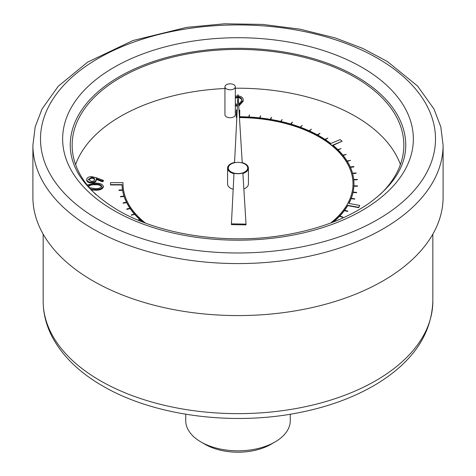 <?xml version="1.0" encoding="UTF-8"?>
<svg xmlns="http://www.w3.org/2000/svg" width="476" height="476" viewBox="0 0 476 476"><rect width="100%" height="100%" fill="white"/><g stroke="black" fill="none" stroke-linecap="round" stroke-linejoin="round"><path stroke-width="0.71" d="M234.555 162.459A10.424 6.015 0 0 0 227.576 168.135A10.424 6.015 0 0 0 233.978 173.686L231.419 223.857L246.021 224.101L242.897 173.448A10.424 6.015 0 0 0 248.424 168.135A10.424 6.015 0 0 0 242.225 162.637L238.024 94.54L234.555 162.459M228.301 168.058A9.698 5.599 0 0 0 228.301 168.135A9.698 5.599 0 0 0 231.14 172.098A9.698 5.599 0 0 0 241.713 173.312A9.698 5.599 0 0 0 247.698 168.135A9.698 5.599 0 0 0 247.698 168.058M87.203 185.027L95.027 183.189C99.526 182.921 102.304 183.938 103.357 186.247L103.357 187.026C102.322 189.359 99.544 190.412 95.027 190.18L91.434 189.978M239.446 117.578L239.743 117.584A115.002 66.396 180 0 1 331.617 145.406L332.052 145.757A115.002 66.396 180 0 1 353.002 183.813M237.226 110.063L236.298 110.063L236.298 117.536L236.846 117.542M334.527 221.53L333.902 221.286A115.954 66.943 0 0 0 339.519 216.003L342.696 217.008L339.608 215.908A115.954 66.943 0 0 0 344.338 210.344L347.742 211.076L344.416 210.243A115.954 66.943 0 0 0 347.73 205.299L358.69 207.357L359.755 205.465L348.789 203.407A115.954 66.943 0 0 0 351.121 198.367L354.656 198.825L351.163 198.26A115.954 66.943 0 0 0 353.013 192.155L356.607 192.417L353.037 192.048A115.954 66.943 0 0 0 353.888 185.866L357.512 185.932L353.894 185.759A115.954 66.943 0 0 0 353.954 183.659A115.954 66.943 0 0 0 353.733 179.565L357.351 179.428L353.722 179.452A115.954 66.943 0 0 0 352.555 173.294L356.137 172.966L352.526 173.181A115.954 66.943 0 0 0 350.36 167.112L353.823 166.487L350.312 167.005A115.954 66.943 0 0 0 347.165 161.084L350.574 160.376L347.099 160.977A115.954 66.943 0 0 0 343 155.253L346.278 154.361L342.916 155.152A115.954 66.943 0 0 0 337.9 149.672L341.024 148.607L337.805 149.577A115.954 66.943 0 0 0 332.819 145.126L342.149 141.211L340.126 139.605L330.796 143.514A115.954 66.943 0 0 0 325.102 139.468L327.821 138.082L324.977 139.385A115.954 66.943 0 0 0 317.516 134.928L319.854 133.328L317.373 134.857A115.954 66.943 0 0 0 309.221 130.829L311.441 129.174L309.067 130.757A115.954 66.943 0 0 0 300.291 127.193L302.23 125.426L300.13 127.134A115.954 66.943 0 0 0 290.812 124.057L292.288 122.142L290.64 124.01A115.954 66.943 0 0 0 280.864 121.451L282.197 119.506L280.685 121.41A115.954 66.943 0 0 0 270.535 119.399L271.362 117.358L270.35 119.369A115.954 66.943 0 0 0 259.914 117.917L260.408 115.841L259.729 117.899A115.954 66.943 0 0 0 249.103 117.019L249.251 114.924L248.912 117.007A115.954 66.943 0 0 0 239.743 116.721L239.743 110.372M249.15 117.019L249.442 114.936M260.015 117.929L260.592 115.864M270.677 119.422L271.546 117.394M281.048 121.493L282.197 119.506M291.026 124.123L292.454 122.195M300.534 127.282L302.23 125.426M309.477 130.942L311.441 129.174M317.784 135.077L319.997 133.405M325.37 139.641L327.821 138.082M333.069 145.329L342.149 141.211M338.138 149.904L341.024 148.607M343.202 155.509L346.278 154.361M347.331 161.358L350.574 160.376M350.485 167.403L353.864 166.903L353.864 166.594M352.639 173.597L356.137 173.276L356.137 172.966M353.769 179.869L357.351 179.744L357.351 179.428M353.912 185.759A115.954 66.943 0 0 0 353.954 183.968A115.954 66.943 0 0 0 353.954 183.813M353.103 192.054A115.954 66.943 0 0 0 353.888 186.181L357.512 186.247L357.518 185.824M351.276 198.272A115.954 66.943 0 0 0 353.013 192.465L356.607 192.726L356.631 192.31M348.944 203.436A115.954 66.943 0 0 0 351.121 198.676L354.656 199.135L354.697 198.718M344.612 210.291A115.954 66.943 0 0 0 347.73 205.608L358.69 207.667L359.755 205.465M339.834 215.979A115.954 66.943 0 0 0 344.338 210.654L347.664 211.487L347.742 211.076M334.152 221.382A115.954 66.943 0 0 0 339.519 216.312L342.696 217.324L342.785 216.913M333.503 221.929A115.954 66.943 0 0 0 333.795 221.685L333.962 221.751M138.629 220.376L140.099 219.835A115.954 66.943 0 0 0 142.497 221.929M145.43 223.054A115.002 66.396 180 0 1 122.998 183.659L123.016 182.647L110.533 182.647L110.533 184.95L122.058 184.95L122.058 184.64A115.954 66.943 0 0 0 122.546 189.847L118.935 190.043L118.952 190.465L122.564 190.269L122.564 189.954A115.954 66.943 0 0 0 124.063 196.094L120.505 196.487L120.505 196.796L124.099 196.511L124.099 196.201A115.954 66.943 0 0 0 126.598 202.229L123.117 202.812L123.171 203.228L126.652 202.645L126.652 202.336A115.954 66.943 0 0 0 130.121 208.196L126.753 208.97L126.818 209.38L130.192 208.613L130.192 208.298A115.954 66.943 0 0 0 134.601 213.95L131.37 215.211L134.684 214.361A115.954 66.943 0 0 0 139.754 219.525M130.192 208.613A115.954 66.943 0 0 0 134.381 214.016M126.652 202.645A115.954 66.943 0 0 0 129.936 208.238M124.099 196.511A115.954 66.943 0 0 0 126.455 202.252M122.564 190.269A115.954 66.943 0 0 0 123.968 196.106M122.058 184.95A115.954 66.943 0 0 0 122.493 189.847M122.992 183.546L123.016 182.647M400.411 164.565A165.85 95.753 0 0 0 235.317 88.227M224.946 88.512A165.85 95.753 0 0 0 75.589 164.565M227.576 168.135L227.576 183.968A10.424 6.015 0 0 0 230.628 188.222A10.424 6.015 0 0 0 233.18 189.305M243.849 188.948A10.424 6.015 0 0 0 248.424 183.968L248.424 168.135M103.357 180.374L102.501 181.011L96.098 178.595L96.253 179.541C95.997 181.201 94.432 182.106 91.559 182.254C88.56 182.094 86.941 181.142 86.703 179.392C86.971 177.697 88.578 176.775 91.529 176.626L96.128 177.649L103.357 180.374L103.357 181.154L102.501 181.784L96.247 179.422M96.253 179.541L96.253 180.315C95.997 181.975 94.432 182.879 91.559 183.028C88.56 182.867 86.941 181.915 86.703 180.172L86.703 179.392M235.317 96.2L237.827 95.789C241.814 96.396 243.581 97.996 243.123 100.591L243.123 101.37L238.738 106.13M237.429 106.172L235.317 105.773M224.946 86.805L224.946 114.74A5.182 2.993 0 0 0 226.463 116.858A5.182 2.993 0 0 0 232.115 117.507A5.182 2.993 0 0 0 235.317 114.74L235.317 86.805A5.182 2.993 0 0 0 230.134 83.812A5.182 2.993 0 0 0 224.946 86.805A5.182 2.993 0 0 0 226.463 88.923A5.182 2.993 0 0 0 232.115 89.571A5.182 2.993 0 0 0 235.317 86.805M134.684 214.361L134.684 214.051A115.954 66.943 0 0 0 139.998 219.436L138.064 220.144M140.099 219.835L140.099 219.525A115.954 66.943 0 0 0 143.199 222.203M332.801 222.209A115.954 66.943 0 0 0 333.795 221.376L333.795 221.685M339.519 216.003L339.519 216.312M344.338 210.344L344.338 210.654M347.73 205.299L347.73 205.608M351.121 198.367L351.121 198.676M353.013 192.155L353.013 192.465M353.888 185.866L353.888 186.181M332.052 145.757L332.052 145.448A115.002 66.396 180 0 1 353.002 183.659A115.002 66.396 180 0 1 347.063 204.722L346.814 205.126A115.002 66.396 180 0 1 330.57 223.054M239.422 117.269L239.743 117.274A115.002 66.396 180 0 1 331.617 145.097L331.617 145.406M32.898 145.162L32.898 197.159A205.102 118.417 0 0 0 92.969 280.894A205.102 118.417 0 0 0 316.492 306.562A205.102 118.417 0 0 0 443.102 197.159L443.102 145.162A205.102 118.417 180 0 1 316.492 254.565A205.102 118.417 180 0 1 92.969 228.896A205.102 118.417 180 0 1 32.898 145.162L35.2 126.83L42.007 109.04L58.262 86.227L87.614 62.154L132.923 40.543L186.651 27.37L224.41 23.8L262.639 24.407L300.011 29.167L335.229 37.925L362.849 48.439L387.285 61.458L417.523 85.989L433.957 108.968L440.788 126.789L443.102 145.162M380.044 194.595A165.85 95.753 0 0 0 403.85 145.162A165.85 95.753 0 0 0 238 49.409A165.85 95.753 0 0 0 72.15 145.162A165.85 95.753 0 0 0 95.956 194.595M405.754 145.162A167.754 96.848 0 0 0 238 48.314A167.754 96.848 0 0 0 70.246 145.162C70.43 169.385 86.281 191.055 117.804 210.166C158.889 234.382 224.029 244.64 281.435 235.56C316.373 230.063 345.314 219.478 368.263 203.811C393.206 185.908 405.707 166.356 405.754 145.162M110.533 184.64L122.058 184.64M118.935 190.043L122.564 189.954M120.505 196.487L124.099 196.201M123.117 202.812L126.652 202.336M126.753 208.97L130.192 208.298M131.37 214.902L134.684 214.051M138.23 220.209L140.099 219.525M333.795 221.376L334.36 221.596M239.743 116.721L239.743 110.063L238.982 110.063M236.298 117.227L236.864 117.233M239.743 117.274L239.743 117.584M331.617 145.097L332.046 145.763M358.69 207.357L358.69 207.667M357.512 185.932L357.512 186.247M356.607 192.417L356.607 192.726M354.656 198.825L354.656 199.135M347.664 211.177L347.664 211.487M342.696 217.008L342.696 217.324M131.459 214.997L131.459 215.307M126.818 209.071L126.818 209.38M123.171 202.919L123.171 203.228M120.541 196.594L120.541 196.903M118.952 190.15L118.952 190.465M231.419 223.857L231.419 224.63L246.021 224.88L246.021 224.101M94.629 179.369C94.516 178.202 93.463 177.566 91.469 177.447L88.334 179.44L91.469 181.433C93.48 181.261 94.534 180.571 94.629 179.369M91.559 182.254L91.559 183.028M102.501 181.011L102.501 181.784M94.629 180.142C94.516 178.982 93.463 178.339 91.469 178.22L88.387 179.827M91.469 177.447L91.469 178.22M103.357 186.247C102.322 188.579 99.544 189.632 95.027 189.406L90.607 189.067M89.393 187.681L95.033 188.585C98.526 188.793 100.757 188.026 101.733 186.277C100.775 184.515 98.544 183.76 95.033 184.01C91.523 183.76 89.292 184.51 88.334 186.277L88.346 186.437M95.027 189.406L95.027 190.18M101.733 187.05C100.775 185.289 98.544 184.533 95.033 184.789C91.523 184.533 89.292 185.289 88.334 187.05M237.465 105.398L235.317 104.994M243.123 100.591L238.69 105.357M238.631 104.399L241.701 100.597C242.141 98.568 240.832 97.277 237.78 96.723L235.317 97.36M237.911 96.729L237.78 97.503L235.317 98.133M235.317 103.822L237.512 104.452M241.701 101.37C242.141 99.347 240.832 98.056 237.78 97.503L237.869 97.503M231.14 171.937A9.698 5.599 0 0 0 241.713 173.151A9.698 5.599 0 0 0 247.698 167.98A9.698 5.599 0 0 0 238 162.381A9.698 5.599 0 0 0 228.301 167.98A9.698 5.599 0 0 0 231.14 171.937M185.723 414.227L185.723 420.659A52.277 30.178 0 0 0 201.039 441.996A52.277 30.178 0 0 0 274.961 441.996A52.277 30.178 0 0 0 290.277 420.659L290.277 414.227M274.961 441.996L270.933 444.322A46.571 26.888 180 0 1 205.067 444.322L201.039 441.996M432.839 301.147C431.619 333.813 413.37 361.129 378.105 383.103C355.399 397.014 328.642 406.938 297.833 412.882C230.937 426.05 152.927 415.488 102.59 385.911C79.456 372.571 62.737 356.369 52.425 337.305C46.297 325.685 43.209 313.636 43.161 301.147A194.839 112.491 0 0 0 100.228 380.687A194.839 112.491 0 0 0 312.559 405.076A194.839 112.491 0 0 0 432.839 301.147L432.839 234.15M114.008 210.547A175.358 101.239 180 0 1 192.613 41.168A175.358 101.239 180 0 1 407.379 165.16A175.358 101.239 180 0 1 114.008 210.547M98.348 219.585A197.498 114.026 0 0 0 428.769 168.468A197.498 114.026 0 0 0 186.884 28.816A197.498 114.026 0 0 0 98.348 219.585M95.033 184.01L95.033 184.789M353.954 183.659L353.954 183.968M43.161 301.147L43.161 234.15"/></g></svg>
